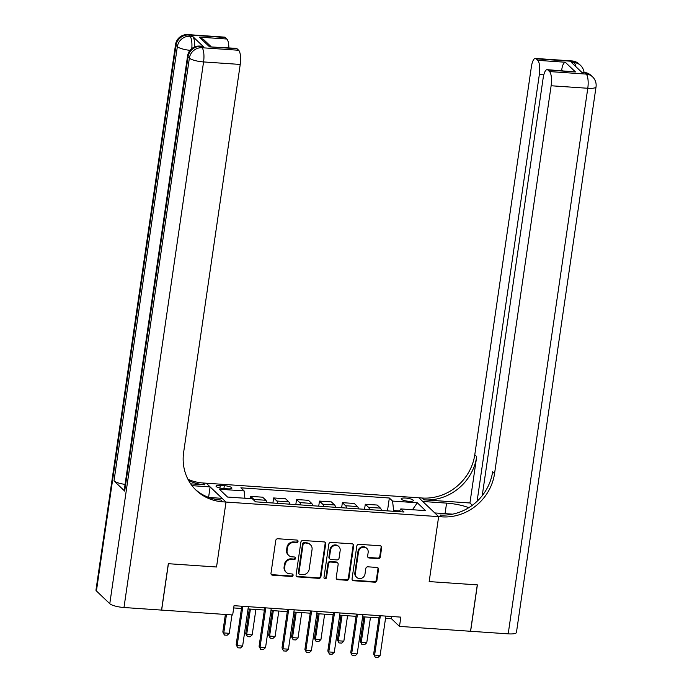 <?xml version="1.0" encoding="UTF-8"?>
<svg xmlns="http://www.w3.org/2000/svg" width="692" height="692" viewBox="0 0 692 692"><rect width="100%" height="100%" fill="white"/><g stroke="black" fill="none" stroke-linecap="round" stroke-linejoin="round"><path stroke-width="1.04" d="M298.027 541.421A1.323 1.228 133.6 0 0 296.954 540.063L277.838 538.748A1.894 1.747 133.6 0 0 275.771 540.452L270.987 573.236A1.894 1.747 133.6 0 0 272.518 575.182L291.635 576.488A1.323 1.228 133.6 0 0 292.742 574.256A1.323 1.228 133.6 0 0 292.007 573.945L289.533 573.772A6.055 5.597 133.6 0 1 286.203 572.327A6.055 5.597 133.6 0 1 284.628 567.544L285.026 564.819A6.055 5.597 133.6 0 1 291.635 559.378L294.109 559.551A1.323 1.228 133.6 0 0 295.207 557.319A1.323 1.228 133.6 0 0 294.481 556.999L292.007 556.835A6.055 5.597 133.6 0 1 288.676 555.391A6.055 5.597 133.6 0 1 287.102 550.607L287.5 547.874A6.055 5.597 133.6 0 1 294.109 542.442L296.583 542.614A1.323 1.228 133.6 0 0 298.027 541.421M288.676 555.391L288.14 554.88A6.055 5.597 133.6 0 1 286.566 550.097L286.964 547.363A6.055 5.597 133.6 0 1 293.572 541.931L296.046 542.104A1.323 1.228 133.6 0 0 297.37 540.167M271.247 574.447A1.894 1.747 133.6 0 0 271.991 574.671L291.107 575.978A1.323 1.228 133.6 0 0 292.431 574.049M286.203 572.327L285.675 571.817A6.055 5.597 133.6 0 1 284.092 567.042L284.49 564.309A6.055 5.597 133.6 0 1 291.098 558.868L293.572 559.041A1.323 1.228 133.6 0 0 294.904 557.103M405.555 498.058A6.167 1.436 8.3 0 0 401.161 498.794A6.167 1.436 8.3 0 0 408.972 501.319A6.167 1.436 8.3 0 0 413.375 500.576A6.167 1.436 8.3 0 0 405.555 498.058M378.256 558.608A1.894 1.747 133.6 0 0 380.315 556.904L381.655 547.709A1.894 1.747 133.6 0 0 380.124 545.763L358.897 544.31A1.894 1.747 133.6 0 0 356.83 546.005L352.046 578.789A1.894 1.747 133.6 0 0 353.577 580.735L374.813 582.197A1.894 1.747 133.6 0 0 376.88 580.493L378.498 569.386A1.894 1.747 133.6 0 0 376.967 567.44L367.876 566.817A1.894 1.747 133.6 0 0 365.808 568.513L365.004 574.023A5.06 4.68 133.6 0 1 356.7 577.362A5.06 4.68 133.6 0 1 355.385 573.365L358.534 551.784A5.06 4.68 133.6 0 1 366.838 548.445A5.06 4.68 133.6 0 1 368.161 552.441L367.634 556.039A1.894 1.747 133.6 0 0 369.165 557.986L378.256 558.608L377.72 558.098A1.894 1.747 133.6 0 0 379.787 556.394L381.128 547.199A1.894 1.747 133.6 0 0 380.868 545.988M508.196 633.855L587.785 88.273A11.574 2.699 8.3 0 0 596.028 86.889L516.44 632.471A11.574 2.699 -171.7 0 1 508.196 633.855L470.612 631.277L477.385 584.887L429.17 581.583L477.29 584.878L470.525 631.277L399.492 626.398L400.841 617.126L234.034 605.69L232.676 614.963L161.643 610.093L168.415 563.703L216.535 566.999L226.007 502.055L441.946 516.855A48.206 44.539 133.6 0 0 494.546 473.605L551.126 85.756A11.574 3.512 -86.1 0 0 549.543 71.57L586.202 74.087L584.87 72.807L582.119 72.625L571.436 62.436L574.187 62.626L572.855 61.354L536.188 58.837L537.762 60.342L565.26 62.228L575.467 71.951L547.138 69.658A11.574 3.512 -86.1 0 0 543.142 78.144L482.229 495.68M452.594 514.156L434.775 512.936L438.65 516.63L429.17 581.583L438.65 516.63L418.885 497.79L202.946 482.981A48.206 44.539 -46.4 0 1 187.93 479.227M325.698 543.869A1.894 1.747 133.6 0 0 324.167 541.923L302.932 540.469A1.894 1.747 133.6 0 0 300.873 542.165L296.089 574.957A1.894 1.747 133.6 0 0 297.621 576.903L318.856 578.356A1.894 1.747 133.6 0 0 320.915 576.661L325.698 543.869L325.171 543.358A1.894 1.747 133.6 0 0 324.911 542.156M330.914 542.39L352.15 543.843A1.894 1.747 133.6 0 1 353.681 545.789L348.898 578.581A1.894 1.747 133.6 0 1 346.83 580.277L337.748 579.654A1.894 1.747 133.6 0 1 336.208 577.708L338.154 564.413A1.894 1.747 133.6 0 0 336.615 562.466L330.594 562.051A1.894 1.747 133.6 0 0 328.527 563.746L326.503 577.595A1.323 1.228 133.6 0 1 324.332 578.469A1.323 1.228 133.6 0 1 323.986 577.422L328.847 544.085A1.894 1.747 133.6 0 1 330.914 542.39M223.594 488.561L227.625 488.837A5.977 1.393 8.3 0 0 231.889 488.119A5.977 1.393 8.3 0 0 224.32 485.68L220.281 485.403A5.977 1.393 8.3 0 0 216.025 486.113A5.977 1.393 8.3 0 0 223.594 488.561M123.98 607.515A11.574 2.699 -171.7 0 1 109.777 603.701L189.366 58.119L188.034 56.848A11.574 10.691 133.6 0 1 200.654 46.468A11.574 3.512 -86.1 0 0 199.824 46.061L202.566 46.243A11.574 3.512 93.9 0 1 203.405 46.658L200.654 46.468L201.986 47.739L238.653 50.257A11.574 3.512 93.9 0 1 240.228 64.442L203.569 61.934L123.98 607.515L161.556 610.093L168.32 563.695L216.535 566.999L226.007 502.055L206.251 483.206L210.117 486.9L192.013 485.663M387.468 510.878L389.345 498.006L240.859 487.825L244.094 490.905L219.347 489.209L227.573 497.055L252.32 498.75L255.547 501.83L404.033 512.011L400.798 508.931L399.163 511.682M389.345 498.006L392.572 501.086L417.319 502.781L425.545 510.627L400.798 508.931M385.53 618.354L391.482 618.76L399.492 626.398M233.706 607.948L241.465 608.476M248.047 608.934L264.379 610.05M270.961 610.5L287.292 611.624M293.875 612.074L310.206 613.19M316.789 613.64L333.12 614.764M339.703 615.214L356.034 616.33M362.617 616.788L378.948 617.904M399.587 510.956L393.627 510.549L393.523 511.293M391.81 616.503L391.482 618.76M244.094 490.905L244.907 498.24M250.4 498.621L250.72 496.372L253.955 499.46A7.716 2.344 93.9 0 1 254.786 501.094M266.861 502.608A7.716 2.344 93.9 0 0 265.875 500.273L262.64 497.193L250.72 496.372M272.899 503.023L273.634 497.946L276.869 501.025A7.716 2.344 93.9 0 1 277.864 503.361M289.775 504.183A7.716 2.344 93.9 0 0 288.78 501.847L285.554 498.768L273.634 497.946M295.813 504.589L296.548 499.52L299.783 502.6A7.716 2.344 93.9 0 1 300.778 504.935M312.689 505.748A7.716 2.344 93.9 0 0 311.694 503.413L308.468 500.333L296.548 499.52M318.727 506.163L319.462 501.086L322.697 504.174A7.716 2.344 93.9 0 1 323.692 506.501M335.603 507.322A7.716 2.344 93.9 0 0 334.608 504.987L331.382 501.908L319.462 501.086M341.64 507.738L342.376 502.66L345.611 505.74A7.716 2.344 93.9 0 1 346.606 508.075M358.517 508.888A7.716 2.344 93.9 0 0 357.522 506.561L354.295 503.473L342.376 502.66M364.554 509.303L365.29 504.234L368.525 507.314A7.716 2.344 93.9 0 1 369.519 509.649M381.43 510.462A7.716 2.344 93.9 0 0 380.436 508.127L377.209 505.048L365.29 504.234M393.627 510.549L392.572 501.086M417.319 502.781L412.458 509.727M296.34 576.168A1.894 1.747 133.6 0 0 297.084 576.393L318.32 577.846A1.894 1.747 133.6 0 0 320.387 576.151L325.171 543.358M304.541 543.159A1.323 1.228 133.6 0 0 303.096 544.344L298.901 573.123A1.323 1.228 133.6 0 0 299.973 574.49L302.577 574.663A6.055 5.597 133.6 0 0 309.186 569.231L312.057 549.56A6.055 5.597 133.6 0 0 310.483 544.777A6.055 5.597 133.6 0 0 307.153 543.332L304.013 542.649A1.323 1.228 133.6 0 0 302.56 543.834L303.096 544.344M299.247 574.17L298.71 573.659A1.323 1.228 133.6 0 1 298.364 572.613L302.56 543.834M310.483 544.777L309.947 544.275A6.055 5.597 133.6 0 0 306.617 542.822L307.153 543.332M304.013 542.649L306.617 542.822M336.468 578.919A1.894 1.747 133.6 0 0 337.212 579.143L346.294 579.766A1.894 1.747 133.6 0 0 348.361 578.071L353.145 545.279A1.894 1.747 133.6 0 0 352.894 544.076M337.661 562.916L337.125 562.406A1.894 1.747 133.6 0 0 336.087 561.956L330.058 561.541A1.894 1.747 133.6 0 0 327.991 563.245L325.975 577.085L326.503 577.595M324.107 578.166A1.323 1.228 133.6 0 0 325.975 577.085M340.161 550.616A5.06 4.68 133.6 0 0 333.864 545.763A5.06 4.68 133.6 0 0 330.542 549.95L329.427 557.553A1.894 1.747 133.6 0 0 330.966 559.499L336.987 559.914A1.894 1.747 133.6 0 0 339.054 558.219L340.161 550.616M338.846 546.619L338.31 546.109A5.06 4.68 133.6 0 0 330.006 549.439L330.542 549.95M329.92 559.049L329.392 558.539A1.894 1.747 133.6 0 1 328.899 557.051L330.006 549.439M367.885 557.242A1.894 1.747 133.6 0 0 368.628 557.475L377.72 558.098M366.838 548.445L366.302 547.934A5.06 4.68 133.6 0 0 357.998 551.273L358.534 551.784M356.7 577.362L356.164 576.851A5.06 4.68 133.6 0 1 354.849 572.855L357.998 551.273M352.297 580A1.894 1.747 133.6 0 0 353.041 580.225L374.277 581.687A1.894 1.747 133.6 0 0 376.344 579.982L377.962 568.876A1.894 1.747 133.6 0 0 377.711 567.665M225.376 614.461L222.815 632.012L223.775 632.929L229.277 633.31L231.958 614.92M229.277 633.31L227.149 635.239L224.398 635.057L222.815 632.012M226.466 614.539L223.775 632.929L224.398 635.057M248.376 606.668L242.632 646.034L240.505 647.971L237.754 647.781L236.171 644.745L241.793 606.218M242.632 646.034L237.131 645.662L242.875 606.296M237.754 647.781L236.171 644.745M249.319 609.021L245.729 633.587L246.689 634.503L252.191 634.875L255.902 609.47M252.191 634.875L250.063 636.813L247.312 636.623L245.729 633.587M250.4 609.09L246.689 634.503L247.312 636.623M272.233 610.586L268.643 635.152L269.603 636.069L275.105 636.45L278.815 611.036M275.105 636.45L272.977 638.387L270.226 638.197L268.643 635.152M273.314 610.664L269.603 636.069L270.226 638.197M295.147 612.161L291.557 636.726L292.517 637.643L298.018 638.024L301.729 612.61M298.018 638.024L295.891 639.953L293.14 639.771L291.557 636.726M296.228 612.23L292.517 637.643L293.14 639.771M271.29 608.242L265.546 647.608L263.418 649.546L260.668 649.356L259.085 646.311L264.707 607.792M265.546 647.608L260.045 647.228L265.789 607.861M260.668 649.356L259.085 646.311M294.204 609.816L288.46 649.183L286.332 651.12L283.582 650.93L281.999 647.885L287.621 609.358M288.46 649.183L282.959 648.802L288.702 609.436M283.582 650.93L281.999 647.885M317.118 611.382L311.374 650.748L309.246 652.686L306.495 652.495L304.913 649.459L310.535 610.932M311.374 650.748L305.873 650.376L311.616 611.01M306.495 652.495L304.913 649.459M318.06 613.726L314.471 638.301L315.431 639.218L320.932 639.59L324.643 614.185M320.932 639.59L318.804 641.527L316.054 641.337L314.471 638.301M319.142 613.804L315.431 639.218L316.054 641.337M340.031 612.956L334.288 652.322L332.16 654.26L329.409 654.07L327.826 651.025L333.449 612.506M334.288 652.322L328.786 651.942L334.53 612.576M329.409 654.07L327.826 651.025M203.405 46.658L192.722 36.468A11.574 3.512 93.9 0 1 194.651 46.892M190.689 483.846L204.867 484.815A48.206 44.539 -46.4 0 1 188.587 480.456M208.716 497.436L222.141 498.361L226.007 502.055L222.712 501.821A48.206 44.539 -46.4 0 1 196.208 490.325A48.206 44.539 -46.4 0 1 183.648 452.291L240.228 64.442M238.653 50.257L237.071 48.751A11.574 3.512 93.9 0 0 236.24 48.345L209.581 46.866L199.374 37.143L226.872 39.029L225.298 37.524L188.639 35.007L189.971 36.278L192.722 36.468M226.872 39.029A11.574 3.512 93.9 0 1 228.844 47.834M125.07 484.391A11.574 2.699 -171.7 0 1 113.998 480.905L177.351 46.667L176.01 45.387A11.574 10.691 133.6 0 1 188.639 35.007A11.574 3.512 -86.1 0 0 187.8 34.6L224.468 37.117A11.574 3.512 93.9 0 1 225.298 37.524M109.777 603.701L96.422 590.968A11.574 2.699 -171.7 0 1 95.972 590.06L175.56 44.47A11.574 2.699 8.3 0 0 176.01 45.387L96.422 590.968M113.998 480.905L124.681 491.086A11.574 2.699 -171.7 0 1 124.231 490.17L187.575 55.931A11.574 2.699 8.3 0 0 188.034 56.848L124.681 491.086M208.586 497.392L210.117 486.9M222.712 501.821L220.783 499.987A48.206 44.539 -46.4 0 1 195.265 489.391M199.374 37.143L203.976 39.877L211.043 46.615M468.752 507.703A21.694 5.052 8.3 0 0 446.591 503.119L422.76 501.484L418.885 497.79L422.189 498.015A48.206 44.539 133.6 0 0 474.781 454.765L531.361 66.916A11.574 3.512 -86.1 0 1 535.357 58.431L572.016 60.939A11.574 3.512 93.9 0 1 572.855 61.354A11.574 10.691 133.6 0 1 579.213 64.114A11.574 11.574 0 0 0 572.016 60.939M469.937 502.989L424.11 499.849A48.206 44.539 133.6 0 0 476.702 456.599L469.937 502.989L472.333 505.281M575.467 71.951L547.969 70.065L549.543 71.57M547.969 70.065A11.574 3.512 -86.1 0 0 547.138 69.658M477.091 501.302L539.345 74.528A11.574 3.512 -86.1 0 0 537.762 60.342M536.188 58.837A11.574 3.512 -86.1 0 0 535.357 58.431M562.397 70.705L561.722 70.065A11.574 3.512 93.9 0 1 561.731 70.662M441.946 516.855L440.025 515.021A48.206 44.539 133.6 0 0 492.618 471.771L494.546 473.605M561.722 70.065C562.259 65.593 563.444 62.981 565.26 62.228M340.974 615.3L337.385 639.866L338.345 640.783L343.846 641.164L347.557 615.75M343.846 641.164L341.718 643.102L338.968 642.911L337.385 639.866M342.056 615.378L338.345 640.783L338.968 642.911M363.888 616.875L360.298 641.441L361.259 642.358L366.76 642.73L370.471 617.325M366.76 642.73L364.632 644.667L361.881 644.477L360.298 641.441M364.969 616.944L361.259 642.358L361.881 644.477M362.945 614.522L357.202 653.897L355.074 655.826L352.323 655.644L350.74 652.599L356.363 614.072M357.202 653.897L351.7 653.516L357.444 614.15M352.323 655.644L350.74 652.599M385.859 616.096L380.116 655.462L377.988 657.4L375.237 657.21L373.654 654.174L379.277 615.646M380.116 655.462L374.614 655.09L380.358 615.716M375.237 657.21L373.654 654.174M265.875 500.273L253.955 499.46M288.78 501.847L276.869 501.025M311.694 503.413L299.783 502.6M334.608 504.987L322.697 504.174M357.522 506.561L345.611 505.74M380.436 508.127L368.525 507.314M219.9 488.016L220.281 485.403M223.897 488.578L224.32 485.68M293.572 541.931L294.109 542.442M286.964 547.363L287.5 547.874M286.566 550.097L287.102 550.607M293.572 559.041L294.109 559.551M291.098 558.868L291.635 559.378M284.49 564.309L285.026 564.819M284.092 567.042L284.628 567.544M291.107 575.978L291.635 576.488M271.991 574.671L272.518 575.182M296.046 542.104L296.583 542.614M320.387 576.151L320.915 576.661M318.32 577.846L318.856 578.356M297.084 576.393L297.621 576.903M298.364 572.613L298.901 573.123M353.145 545.279L353.681 545.789M348.361 578.071L348.898 578.581M346.294 579.766L346.83 580.277M337.212 579.143L337.748 579.654M336.087 561.956L336.615 562.466M330.058 561.541L330.594 562.051M327.991 563.245L328.527 563.746M328.899 557.051L329.427 557.553M368.628 557.475L369.165 557.986M354.849 572.855L355.385 573.365M377.962 568.876L378.498 569.386M376.344 579.982L376.88 580.493M374.277 581.687L374.813 582.197M353.041 580.225L353.577 580.735M381.128 547.199L381.655 547.709M379.787 556.394L380.315 556.904M204.867 484.815L202.946 482.981M237.071 48.751L209.581 46.866M191.779 48.587A11.574 3.512 -86.1 0 0 189.971 36.278A11.574 10.691 -46.4 0 0 177.351 46.667A11.574 2.699 8.3 0 0 190.023 50.343M203.569 61.934A11.574 3.512 -86.1 0 0 201.986 47.739A11.574 10.691 -46.4 0 0 189.366 58.119A11.574 2.699 8.3 0 0 203.569 61.934M424.11 499.849L422.189 498.015M476.702 456.599L474.781 454.765M596.028 86.889A11.574 11.574 0 0 0 592.568 76.847A11.574 10.691 -46.4 0 0 586.202 74.087A11.574 3.512 93.9 0 1 587.785 88.273L551.126 85.756M543.8 74.84L539.345 74.528M581.721 72.245L584.039 72.401A11.574 3.512 93.9 0 1 584.87 72.807A11.574 10.691 133.6 0 1 591.227 75.566A11.574 11.574 0 0 0 584.039 72.401A11.574 11.574 0 0 0 580.545 65.385A11.574 10.691 -46.4 0 0 574.187 62.626A11.574 3.512 93.9 0 1 575.761 66.562M445.051 513.646L446.591 503.119M187.8 34.6A11.574 11.574 0 0 0 175.56 44.47M199.824 46.061A11.574 11.574 0 0 0 187.575 55.931M591.227 75.566L592.568 76.847M579.213 64.114L580.545 65.385"/></g></svg>
